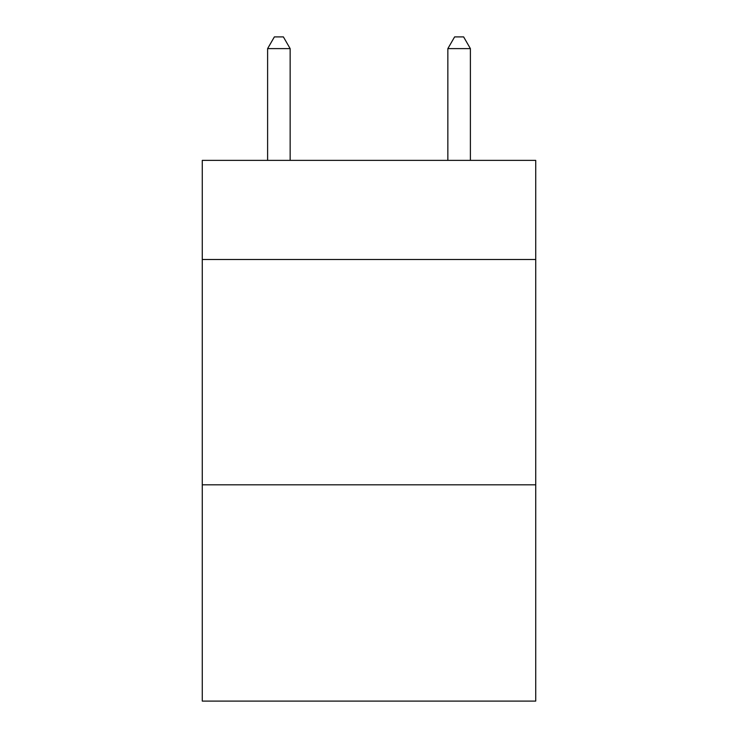 <?xml version="1.0" encoding="UTF-8"?>
<svg xmlns="http://www.w3.org/2000/svg" width="738" height="738" viewBox="0 0 738 738"><rect width="100%" height="100%" fill="white"/><g stroke="black" fill="none" stroke-linecap="round" stroke-linejoin="round"><path stroke-width="1.11" d="M535.723 259.499L535.723 160.367L202.277 160.367L202.277 259.499L535.723 259.499L535.723 701.1L202.277 701.1L202.277 259.499M535.723 484.811L202.277 484.811M290.145 160.367L290.145 48.616L267.608 48.616L267.608 160.367M267.608 48.616L274.37 36.9L283.383 36.9L290.145 48.616M470.392 160.367L470.392 48.616L447.855 48.616L447.855 160.367M447.855 48.616L454.617 36.9L463.63 36.9L470.392 48.616"/></g></svg>
